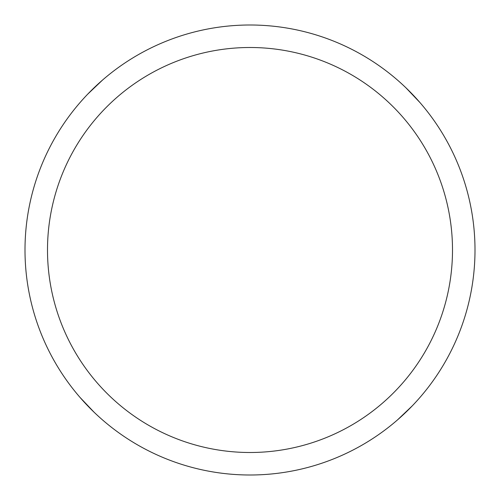 <?xml version="1.0" encoding="UTF-8"?>
<svg xmlns="http://www.w3.org/2000/svg" width="500" height="500" viewBox="0 0 500 500"><rect width="100%" height="100%" fill="white"/><g stroke="black" fill="none" stroke-linecap="round" stroke-linejoin="round"><path stroke-width="0.75" d="M250 25A225 225 0 0 1 475 250A225 225 0 0 1 250 475A225 225 0 0 1 25 250A225 225 0 0 1 250 25M250 47.5A202.5 202.5 0 0 1 452.5 250A202.5 202.5 0 0 1 250 452.5A202.5 202.5 0 0 1 47.5 250A202.5 202.5 0 0 1 250 47.5M405.938 87.806L419.981 102.587M94.062 412.194L80.019 397.413M87.806 94.062L102.587 80.019M412.194 405.938L397.413 419.981"/></g></svg>
